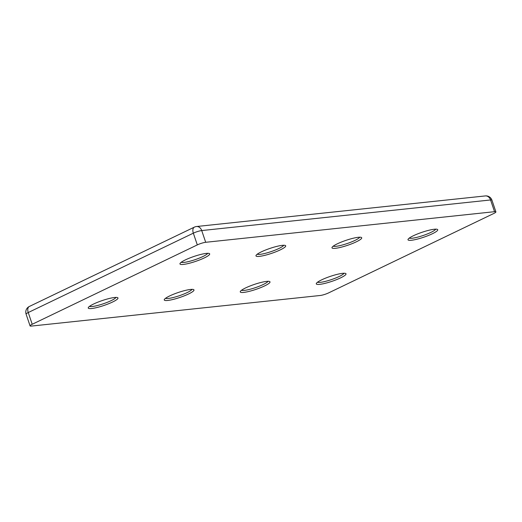 <?xml version="1.0" encoding="UTF-8"?>
<svg xmlns="http://www.w3.org/2000/svg" width="522" height="522" viewBox="0 0 522 522"><rect width="100%" height="100%" fill="white"/><g stroke="black" fill="none" stroke-linecap="round" stroke-linejoin="round"><path stroke-width="0.78" d="M188.625 293.951A15.693 2.603 -18.7 0 1 172.038 299.693A15.693 2.603 -18.7 0 1 164.326 299.504A15.693 2.603 -18.7 0 1 169.617 295.961A15.693 2.603 -18.7 0 1 193.636 289.586A15.693 2.603 -18.7 0 1 188.625 293.951M165.52 298.303A14.127 2.342 161.3 0 0 187.176 292.588A14.127 2.342 161.3 0 0 191.959 289.358M264.634 285.899A15.693 2.603 -18.7 0 1 248.048 291.641A15.693 2.603 -18.7 0 1 240.335 291.452A15.693 2.603 -18.7 0 1 245.634 287.909A15.693 2.603 -18.7 0 1 269.646 281.528A15.693 2.603 -18.7 0 1 264.634 285.899M241.529 290.252A14.127 2.342 161.3 0 0 263.186 284.536A14.127 2.342 161.3 0 0 267.975 281.306M356.35 241.803A15.693 2.603 -18.7 0 1 339.763 247.545A15.693 2.603 -18.7 0 1 332.057 247.356A15.693 2.603 -18.7 0 1 337.349 243.813A15.693 2.603 -18.7 0 1 361.368 237.438A15.693 2.603 -18.7 0 1 356.35 241.803M333.245 246.156A14.127 2.342 161.3 0 0 354.908 240.44A14.127 2.342 161.3 0 0 359.691 237.21M280.34 249.855A15.693 2.603 -18.7 0 1 263.754 255.597A15.693 2.603 -18.7 0 1 256.041 255.408A15.693 2.603 -18.7 0 1 261.333 251.872A15.693 2.603 -18.7 0 1 285.351 245.49A15.693 2.603 -18.7 0 1 280.34 249.855M257.235 254.214A14.127 2.342 161.3 0 0 278.892 248.492A14.127 2.342 161.3 0 0 283.681 245.262M340.644 277.848A15.693 2.603 -18.7 0 1 324.064 283.59A15.693 2.603 -18.7 0 1 316.352 283.4A15.693 2.603 -18.7 0 1 321.643 279.857A15.693 2.603 -18.7 0 1 345.662 273.476A15.693 2.603 -18.7 0 1 340.644 277.848M317.539 282.2A14.127 2.342 161.3 0 0 339.202 276.484A14.127 2.342 161.3 0 0 343.985 273.254M432.366 233.752A15.693 2.603 -18.7 0 1 415.78 239.494A15.693 2.603 -18.7 0 1 408.067 239.304A15.693 2.603 -18.7 0 1 413.359 235.761A15.693 2.603 -18.7 0 1 437.377 229.38A15.693 2.603 -18.7 0 1 432.366 233.752M409.261 238.104A14.127 2.342 161.3 0 0 430.918 232.388A14.127 2.342 161.3 0 0 435.7 229.158M112.608 302.003A15.693 2.603 -18.7 0 1 96.022 307.745A15.693 2.603 -18.7 0 1 88.316 307.556A15.693 2.603 -18.7 0 1 93.608 304.019A15.693 2.603 -18.7 0 1 117.626 297.638A15.693 2.603 -18.7 0 1 112.608 302.003M89.503 306.362A14.127 2.342 161.3 0 0 111.166 300.639A14.127 2.342 161.3 0 0 115.949 297.409M204.324 257.907A15.693 2.603 -18.7 0 1 187.744 263.649A15.693 2.603 -18.7 0 1 180.031 263.46A15.693 2.603 -18.7 0 1 185.323 259.923A15.693 2.603 -18.7 0 1 209.342 253.542A15.693 2.603 -18.7 0 1 204.324 257.907M181.219 262.266A14.127 2.342 161.3 0 0 202.882 256.543A14.127 2.342 161.3 0 0 207.665 253.314M495.9 211.886A6.277 1.037 161.3 0 0 494.536 211.691L490.569 199.965A6.277 1.037 161.3 0 1 491.933 200.154L495.9 211.886A6.277 1.037 161.3 0 1 493.753 213.498L328.664 292.868A6.277 1.037 161.3 0 1 320.28 295.478L31.431 326.074A6.277 1.037 161.3 0 1 30.067 325.885A6.277 1.037 161.3 0 1 32.214 324.273L197.309 244.903L193.336 233.171L28.247 312.541L32.214 324.273M491.933 200.154A6.277 6.277 0 0 0 485.323 195.926A6.277 4.979 -96 0 1 490.569 199.965L201.72 230.561L205.694 242.293L494.536 211.691M205.694 242.293A6.277 1.037 161.3 0 0 197.309 244.903M485.323 195.926L196.474 226.522A6.277 4.979 -96 0 1 201.72 230.561A6.277 1.037 161.3 0 0 193.336 233.171A6.277 3.68 64.3 0 1 194.419 227.109L29.323 306.479A6.277 3.68 64.3 0 0 28.247 312.541A6.277 1.037 161.3 0 0 26.1 314.153L30.067 325.885M29.323 306.479A6.277 6.277 0 0 0 26.1 314.153M196.474 226.522A6.277 6.277 0 0 0 194.419 227.109"/></g></svg>
